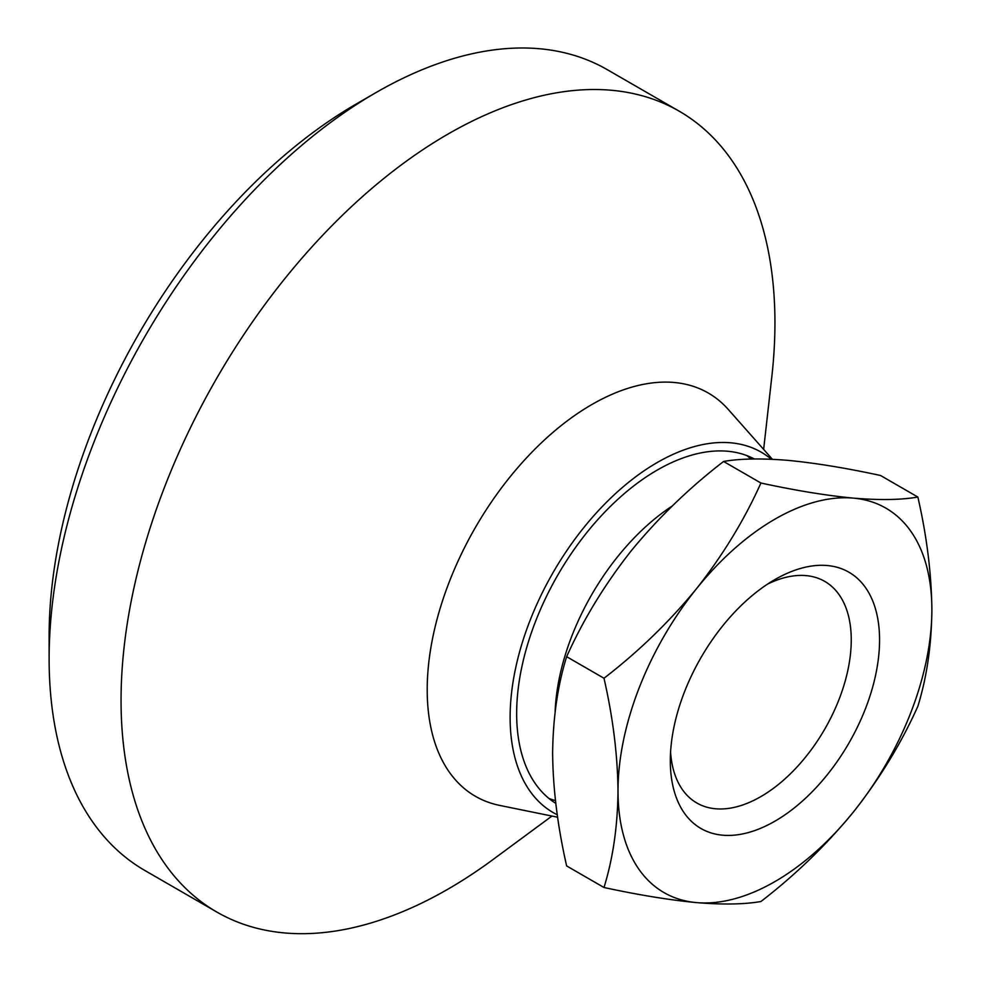 <?xml version="1.0" encoding="UTF-8"?>
<svg xmlns="http://www.w3.org/2000/svg" width="981" height="981" viewBox="0 0 981 981"><rect width="100%" height="100%" fill="white"/><g stroke="black" fill="none" stroke-linecap="round" stroke-linejoin="round"><path stroke-width="1.47" d="M746.958 455.625A198.824 114.789 -60 0 1 750.808 459.022A202.515 202.515 0 0 0 750.808 459.022M555.467 800.606A202.515 202.515 0 0 1 553.86 800.14A198.824 114.789 -60 0 1 549.004 798.497M603.989 887.498L566.638 865.929C557.637 826.431 552.965 788.859 552.622 753.212C553.026 717.577 557.699 685.4 566.638 656.681L603.989 678.251C638.594 651.568 669.422 621.721 696.473 588.735C722.85 555.234 744.334 519.991 760.925 483.02C795.53 490.5 826.358 495.528 853.409 498.127C879.785 500.298 901.269 499.942 917.86 497.048C926.8 536.067 931.472 573.64 931.876 609.753A221.939 128.143 -60 0 1 853.409 811.998C826.284 845.058 795.456 874.905 760.925 901.514C744.285 904.408 722.801 904.776 696.473 902.606C669.349 899.994 638.521 894.966 603.989 887.498C612.99 858.375 617.662 826.198 618.005 790.968A221.939 128.143 -60 0 1 696.473 588.735A221.939 128.143 -60 0 1 853.409 498.127A221.939 128.143 -60 0 1 931.876 609.753C931.533 644.995 926.861 677.172 917.86 706.295C901.22 743.34 879.736 778.583 853.409 811.998A221.939 128.143 -60 0 1 696.473 902.606A221.939 128.143 -60 0 1 618.005 790.968C617.601 754.855 612.929 717.283 603.989 678.251M917.86 497.048L880.509 475.478C845.904 467.998 815.076 462.971 788.025 460.371C761.648 458.201 740.165 458.568 723.573 461.462L760.925 483.02M723.573 461.462C688.969 488.146 658.141 517.98 631.09 550.979C604.713 584.48 583.229 619.71 566.638 656.681M551.947 816.057L493.038 859.528A462.37 266.955 -60 0 1 216.813 912.036L144.881 870.503A462.37 266.955 -60 0 1 49.124 658.84L49.124 636.191A434.632 250.94 -60 0 1 356.446 103.876L376.066 92.545A462.37 266.955 -60 0 1 607.251 69.651L679.183 111.172A462.37 266.955 -60 0 1 771.826 376.643L763.635 449.396M49.124 658.84A462.37 266.955 -60 0 1 376.066 92.545M216.813 912.036A462.37 266.955 -60 0 1 121.055 700.36A462.37 266.955 -60 0 1 322.884 235.048A462.37 266.955 -60 0 1 679.183 111.172M557.637 817.222L499.599 805.389A232.84 134.434 -60 0 1 427.201 689.717A232.84 134.434 -60 0 1 543.609 440.739A232.84 134.434 -60 0 1 728.221 409.396L772.403 459.292M557.282 814.782A208.07 120.123 -60 0 1 510.12 717.356A208.07 120.123 -60 0 1 607.913 500.837A208.07 120.123 -60 0 1 771.299 459.243M555.786 803.365A198.824 114.789 -60 0 1 516.656 713.579A198.824 114.789 -60 0 1 601.978 515.05A198.824 114.789 -60 0 1 754.377 458.973M767.608 584.087A127.935 73.869 -60 0 1 824.751 581.39A127.935 73.869 -60 0 1 824.751 729.128A127.935 73.869 -60 0 1 696.817 802.985A127.935 73.869 -60 0 1 670.575 752.145M670.317 760.765A147.959 85.421 -60 0 1 774.941 579.55A147.959 85.421 -60 0 1 879.565 639.955A147.959 85.421 -60 0 1 774.941 821.171A147.959 85.421 -60 0 1 670.317 760.765M555.136 711.679A177.451 102.453 -60 0 1 672.279 505.988"/></g></svg>
